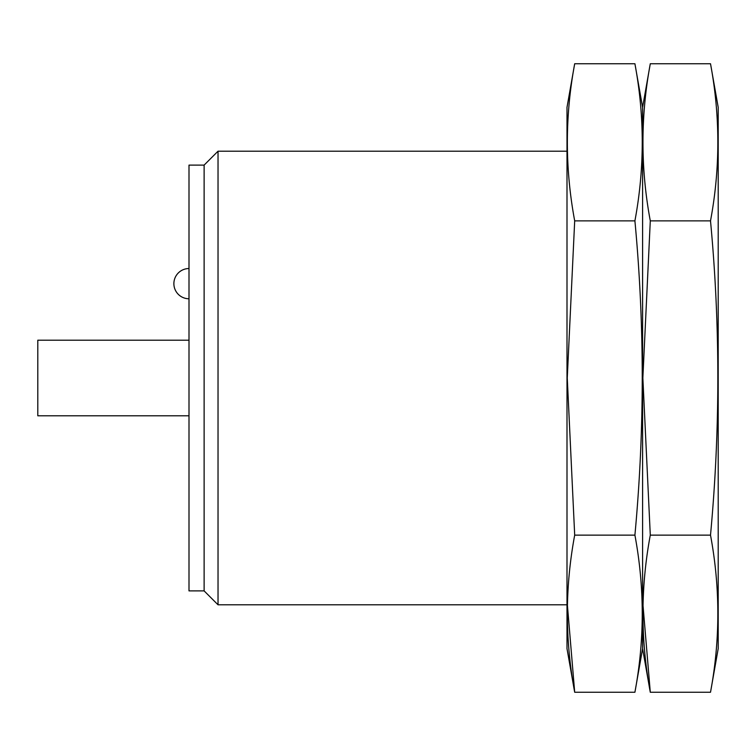<?xml version="1.0" encoding="UTF-8"?>
<svg xmlns="http://www.w3.org/2000/svg" width="756" height="756" viewBox="0 0 756 756"><rect width="100%" height="100%" fill="white"/><g stroke="black" fill="none" stroke-linecap="round" stroke-linejoin="round"><path stroke-width="1.13" d="M567 604.8L218.03 604.8L218.03 151.2L567 151.2M218.03 604.8L204.12 590.89L204.12 165.11L218.03 151.2M204.12 590.89L189 590.89L189 165.11L204.12 165.11M189 415.8L37.8 415.8L37.8 340.2L189 340.2M650.292 63.74L642.6 107.352L634.908 63.74C644.679 116.112 644.679 168.494 634.908 220.865C644.679 325.061 644.679 429.824 634.908 535.135C644.679 587.506 644.679 639.888 634.908 692.26L642.6 648.648L642.6 107.352L642.6 648.648L650.292 692.26C640.521 639.888 640.521 587.506 650.292 535.135L642.865 378L650.292 220.865C640.521 168.494 640.521 116.112 650.292 63.74L710.508 63.74C720.279 116.112 720.279 168.494 710.508 220.865C720.279 325.061 720.279 429.824 710.508 535.135C720.279 587.506 720.279 639.888 710.508 692.26L650.292 692.26L642.969 604.8M710.508 63.74L718.2 107.352L718.2 648.648L710.508 692.26M710.508 535.135L650.292 535.135M710.508 220.865L650.292 220.865M574.692 63.74L567 107.352L567 648.648L574.692 692.26C564.921 639.888 564.921 587.506 574.692 535.135L567.265 378L574.692 220.865C564.921 168.494 564.921 116.112 574.692 63.74L634.908 63.74M567.369 604.8L574.692 692.26L634.908 692.26M634.908 535.135L574.692 535.135M634.908 220.865L574.692 220.865M189 268.531A15.12 15.12 0 0 0 173.88 283.651A15.12 15.12 0 0 0 189 298.771"/></g></svg>
